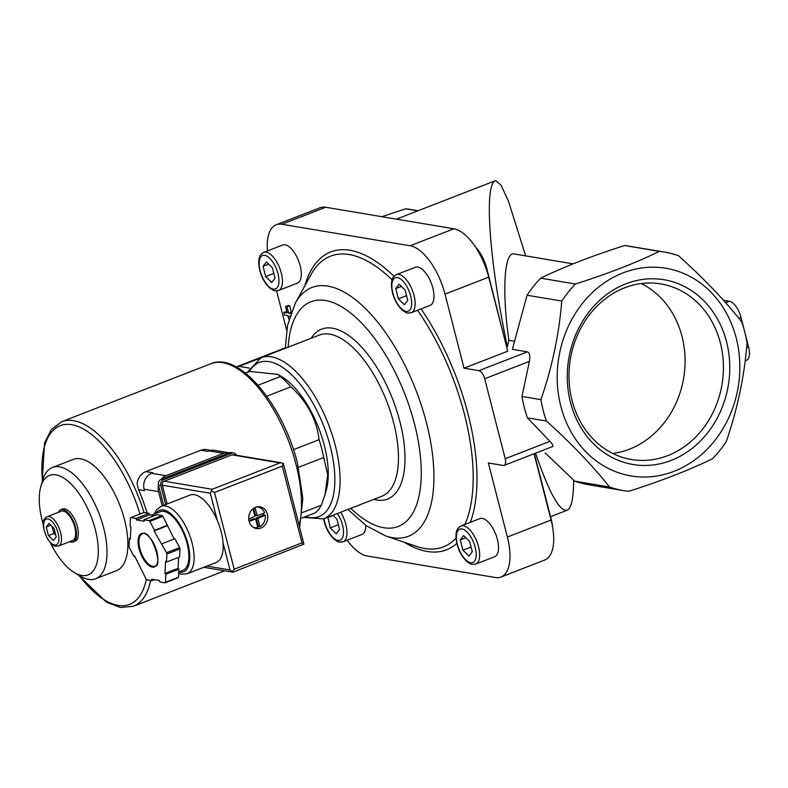 <?xml version="1.0" encoding="UTF-8"?>
<svg xmlns="http://www.w3.org/2000/svg" width="788" height="788" viewBox="0 0 788 788"><rect width="100%" height="100%" fill="white"/><g stroke="black" fill="none" stroke-linecap="round" stroke-linejoin="round"><path stroke-width="1.18" d="M411.247 312.718L430.1 305.399A20.429 9.17 -111.2 0 0 431.243 283.03A20.429 9.17 -111.2 0 0 415.296 267.309L396.453 274.638C393.862 276.243 392.473 277.8 392.296 279.287C392.119 279.996 390.385 282.616 392.503 292.811C394.355 300.021 397.733 305.911 402.648 310.482L405.879 312.491C406.303 313.102 408.095 313.181 411.247 312.718A20.429 9.17 -111.2 0 0 412.39 290.358A20.429 9.17 -111.2 0 0 396.453 274.638M278.558 290.447L297.411 283.128A20.429 9.17 -111.2 0 0 298.554 260.759A20.429 9.17 -111.2 0 0 282.606 245.038L263.763 252.367C261.173 253.972 259.784 255.529 259.607 257.016C259.429 257.725 257.696 260.345 259.813 270.54C261.665 277.75 265.044 283.641 269.959 288.211L273.19 290.22C273.613 290.831 275.406 290.91 278.558 290.447A20.429 9.17 -111.2 0 0 279.701 268.087A20.429 9.17 -111.2 0 0 263.763 252.367M340.662 512.239A20.429 9.17 -111.2 0 1 343.095 541.78L361.938 534.461A20.429 9.17 -111.2 0 0 365.839 525.419M475.775 564.05L494.628 556.732A20.429 9.17 -111.2 0 0 495.77 534.362A20.429 9.17 -111.2 0 0 479.833 518.642L460.98 525.97C458.389 527.586 457.001 529.132 456.823 530.62C456.646 531.329 454.912 533.949 457.03 544.144C458.882 551.354 462.27 557.244 467.176 561.814L470.416 563.824C470.84 564.435 472.623 564.513 475.775 564.05A20.429 9.17 -111.2 0 0 476.927 541.691A20.429 9.17 -111.2 0 0 460.98 525.97M347.163 540.194A47.142 21.158 -111.2 0 0 367.09 555.993L495.317 577.515A47.142 21.158 -111.2 0 0 500.991 577.033A47.142 21.158 -111.2 0 0 507.374 537.022L488.353 462.98L503.217 465.472A7.86 3.526 -111.2 0 0 504.153 465.383A7.86 3.526 -111.2 0 0 505.216 458.724L484.689 378.742A7.86 3.526 -111.2 0 0 478.877 370.685L464.024 368.193L445.013 294.141A47.142 21.158 -111.2 0 0 410.144 245.777L281.917 224.255A47.142 21.158 -111.2 0 0 276.253 224.738A47.142 21.158 -111.2 0 0 267.467 250.929M276.578 290.861L286.684 330.241M291.255 312.038L289.639 305.734L288.201 305.488L285.581 306.512L287.246 312.964L283.828 312.393L286.852 311.447M245.413 373.088L249.786 371.384L277.918 374.408L280.42 376.526A78.573 35.253 68.8 0 1 290.88 386.829C307.162 401.732 316.569 419.344 319.11 439.665A78.573 35.253 68.8 0 1 323.701 457.523L327.749 474.701L324.873 495.051L321.277 505.226A78.573 35.253 68.8 0 1 315.407 512.781L301.755 518.09M258.06 385.224L280.42 376.526M266.768 396.197L290.88 386.829M302.464 512.535L321.277 505.226M506.369 345.863L486.777 268.413A25.147 11.278 -111.2 0 0 475.558 247.146M506.625 346.878L507.364 346.582C489.171 261.124 483.724 183.437 495.711 180.57L501.178 185.387L508.496 201.314L525.635 255.883M464.024 368.193L507.738 351.202L488.727 277.149A47.142 21.158 -111.2 0 0 453.868 228.786L325.641 207.264A47.142 21.158 -111.2 0 0 319.967 207.756L276.253 224.738M573.112 263.852L514.18 253.963C504.202 251.421 501.769 291.146 508.91 340.298L507.364 346.582M540.913 399.654L521.971 396.472L529.398 361.377C530.304 355.949 529.625 352.778 527.369 351.842L512.377 349.33L527.054 295.224L561.775 301.055C559.037 334.437 552.083 367.306 540.913 399.654A120.997 104.469 99.5 0 0 546.409 421.038C571.497 443.605 592.537 465.6 609.518 487.004A120.997 104.469 99.5 0 0 623.978 490.688A120.997 104.469 99.5 0 0 628.637 491.338C660.787 481.163 688.781 470.288 712.608 458.705A120.997 104.469 99.5 0 0 726.231 441.654C737.322 409.681 744.276 376.822 747.093 343.076A120.988 104.459 99.5 0 0 741.597 321.662C724.852 300.494 703.812 278.509 678.488 255.706A120.997 104.469 99.5 0 0 664.038 252.032A120.997 104.469 99.5 0 0 659.379 251.372C635.561 262.946 607.568 273.82 575.398 284.005A120.997 104.469 99.5 0 0 561.775 301.055M664.038 252.032L629.307 246.201A120.997 104.469 99.5 0 0 624.648 245.541C592.487 255.726 564.494 266.6 540.676 278.174A120.997 104.469 99.5 0 0 527.054 295.224M623.978 490.688L589.257 484.856A120.997 104.469 99.5 0 1 574.797 481.182L545.217 452.952M508.91 340.298L514.072 341.165M624.648 245.541L659.379 251.372M540.676 278.174L575.398 284.005M574.797 481.182L609.518 487.004M418.064 210.741L410.351 209.45A120.997 104.469 99.5 0 0 405.692 208.79L381.914 216.71M405.692 208.79L417.847 210.829M535.545 453.189C549.078 492.736 559.618 511.747 567.153 510.21C571.162 508.467 573.319 499.484 573.605 483.271L573.595 480.089M521.971 396.472A120.997 104.469 99.5 0 0 527.467 417.857L546.409 421.038M708.215 448.126A105.287 90.906 99.5 0 0 728.772 317.663A105.287 90.906 99.5 0 0 623.042 272.884A105.287 90.906 99.5 0 0 568.266 426.564A105.287 90.906 99.5 0 0 708.215 448.126M625.849 283.828A93.673 80.878 99.5 0 0 592.28 442.511A93.673 80.878 99.5 0 0 727.432 390.001A93.673 80.878 99.5 0 0 625.849 283.828M527.467 417.857L549.935 441.349C552.585 444.225 553.452 445.978 552.516 446.599L504.153 465.383M745.202 360.825L746.472 360.333A15.711 7.053 -111.2 0 0 748.6 347.006L740.996 317.377A15.711 7.053 -111.2 0 0 729.373 301.262L723.463 300.267M552.565 526.847A25.147 11.278 -111.2 0 0 551.314 519.745L534.343 453.661M500.991 577.033L544.705 560.041A47.142 21.158 -111.2 0 0 551.088 520.041L534.077 453.76M249.363 368.104L239.079 366.381A15.711 7.053 -111.2 0 0 237.198 366.538A15.711 7.053 -111.2 0 0 236.351 367.031M277.918 374.408L281.838 376.772A70.713 31.727 68.8 0 1 324.321 445.447A70.713 31.727 68.8 0 1 326.143 490.766L324.873 495.051M53.446 540.529L48.442 535.594L46.246 527.044L49.053 523.429L54.067 528.364L56.253 536.914L53.446 540.529M47.132 516.721L61.267 511.225A15.711 7.053 68.8 0 1 74.781 527.192A15.711 7.053 68.8 0 1 72.654 540.519L58.509 546.015C52.333 546.537 53.83 544.991 51.575 543.996L47.546 538.962C41.882 526.542 41.744 519.134 47.132 516.721A15.711 7.053 68.8 0 1 60.637 532.678A15.711 7.053 68.8 0 1 58.509 546.015M58.253 512.397A17.287 7.752 68.8 0 1 60.696 509.767A17.287 7.752 68.8 0 1 75.559 527.32A17.287 7.752 68.8 0 1 73.215 541.986A17.287 7.752 68.8 0 1 69.639 541.691M60.696 509.767L62.528 509.048A17.287 7.752 68.8 0 1 77.391 526.611A17.287 7.752 68.8 0 1 75.047 541.277L73.215 541.986M43.281 524.532A53.377 23.955 68.8 0 1 40.858 486.491A53.377 23.955 68.8 0 1 67 480.365A53.377 23.955 68.8 0 1 95.348 529.625A53.377 23.955 68.8 0 1 74.299 572.551A53.377 23.955 68.8 0 1 50.402 542.853M40.858 486.491L42.808 479.902A59.661 26.772 68.8 0 1 52.412 467.511A59.661 26.772 68.8 0 1 103.711 528.108A59.661 26.772 68.8 0 1 95.634 578.747A59.661 26.772 68.8 0 1 80.189 576.097L74.299 572.551M52.412 467.511L73.284 459.404A59.661 26.772 68.8 0 1 124.583 520.001A59.661 26.772 68.8 0 1 116.506 570.63L95.634 578.747M293.471 449.633L319.11 439.665M298.475 467.333L323.701 457.523M612.778 453.455A89.024 76.869 99.5 0 0 683.669 378.013A89.024 76.869 99.5 0 0 641.294 283.562M624.667 287.817A89.024 76.869 99.5 0 0 569.064 380.003A89.024 76.869 99.5 0 0 631.474 459.522A89.024 76.869 99.5 0 0 722.015 384.445A89.024 76.869 99.5 0 0 660.945 283.926A89.024 76.869 99.5 0 0 624.667 287.817M52.343 526.67A7.86 3.526 -111.2 0 0 52.757 529.221A7.86 3.526 -111.2 0 0 55.879 535.446M52.028 526.354L53.86 533.496L55.899 535.495M50.895 525.241L46.246 527.044M53.86 533.496L48.442 535.594M462.911 550.172L460.281 539.908L463.649 535.564L469.658 541.484L472.298 551.748L468.919 556.082L462.911 550.172L471.076 547M332.94 515.244L336.969 519.213L339.608 529.467L336.23 533.811L330.221 527.901L327.936 517.184M265.694 276.568L263.054 266.305L266.433 261.961L272.441 267.881L275.071 278.134L271.702 282.478L265.694 276.568L273.86 273.397M398.383 298.839L395.743 288.575L399.122 284.232L405.13 290.151L407.76 300.405L404.392 304.749L398.383 298.839L406.549 295.667M465.856 537.741L460.281 539.908M401.328 286.408L395.743 288.575M268.639 264.138L263.054 266.305M333.166 515.47L327.591 517.637M338.387 524.729L330.221 527.901M290.713 313.545L288.684 313.21L287.019 306.749L289.639 305.734M288.684 313.21L291.186 312.235M287.019 306.749L285.581 306.512M283.828 312.393L284.537 315.121L287.945 315.692L288.91 319.455M289.629 316.904L289.383 315.929L289.905 316.018M147.09 513.027A99.002 44.424 -111.2 0 0 138.58 489.683L137.102 483.793A14.145 12.214 -80.5 0 1 145.849 471.588L200.822 450.224A14.145 12.214 -80.5 0 1 206.584 449.613L211.085 450.362M138.58 489.683L144.529 490.678L144.145 489.2A12.569 10.855 -80.5 0 1 151.572 473.283L152.882 472.77L145.849 471.588M161.166 479.271A12.569 10.855 -80.5 0 1 165.963 475.696L223.556 453.317A12.569 10.855 -80.5 0 1 228.678 452.765A12.569 10.855 -80.5 0 1 229.15 452.854M200.822 450.224L207.865 451.406L209.175 450.903A12.569 10.855 -80.5 0 1 214.297 450.352L228.678 452.765M162.2 505.906L158.536 491.613A12.569 10.855 -80.5 0 1 158.437 485.034M161.038 506.359A36.14 16.223 -111.2 0 1 189.248 534.175A36.14 16.223 -111.2 0 1 187.219 573.733L216.276 562.445A36.14 16.223 -111.2 0 0 223.053 542.893A36.14 16.223 -111.2 0 0 217.261 520.316A36.14 16.223 -111.2 0 0 190.095 495.071L161.038 506.359L156.654 509.649L154.241 514.062M256.396 507.039A10.372 8.954 -80.5 0 1 258.08 507.127A10.372 8.954 -80.5 0 1 264.63 512.84L257.243 515.677L254.997 507.561M253.017 508.802L254.938 516.288L248.722 519.026M254.041 518.829L255.696 519.253L257.804 527.467A10.372 8.954 -80.5 0 1 254.642 527.586A10.372 8.954 -80.5 0 1 253.017 527.133M255.361 519.056L249.136 521.469M166.475 562.071L166.879 554.013A37.716 16.922 -111.2 0 0 166.544 552.723L154.093 530.945L154.576 530.314L149.809 521.39A37.716 16.922 -111.2 0 0 149.05 520.641L143.879 519.775L144.253 521.252L136.442 519.942L136.058 518.465L130.887 517.598A37.716 16.922 -111.2 0 0 130.453 518.14L130.05 526.197L130.916 527.054L130.296 539.219L129.429 538.371L129.025 546.419A37.716 16.922 -111.2 0 0 129.36 547.719L134.127 556.643L134.61 556.013L146.095 579.052A37.716 16.922 -111.2 0 0 146.854 579.791L152.025 580.667L151.651 579.18L159.471 580.5L159.846 581.977L165.027 582.844A37.716 16.922 -111.2 0 0 165.45 582.293L165.854 574.245L164.988 573.388L165.608 561.214L166.475 562.071L179.566 556.988L179.969 548.931L166.879 554.013M174.187 538.972L162.899 516.307A37.716 16.922 -111.2 0 0 162.141 515.559L149.05 520.641M162.899 516.307L149.809 521.39M179.969 548.931A37.716 16.922 -111.2 0 0 179.634 547.63L166.544 552.723M165.027 582.844L178.108 577.762A37.716 16.922 -111.2 0 0 178.541 577.21L165.45 582.293M154.418 515.677L149.523 514.86L149.149 513.372L143.968 512.505L130.887 517.598M162.141 515.559L156.97 514.692L143.879 519.775M178.541 577.21L178.945 569.153L178.078 568.306L178.63 557.343M179.634 547.63L174.867 538.706L161.776 543.799M260.907 528.039A11.002 9.495 -80.5 0 1 256.415 528.521A11.002 9.495 -80.5 0 1 248.87 516.101A11.002 9.495 -80.5 0 1 260.06 506.832A11.002 9.495 -80.5 0 1 267.772 516.652A11.002 9.495 -80.5 0 1 260.907 528.039M162.298 485.191L210.307 493.249L212.169 489.269L279.967 462.92L281.966 462.901L233.238 454.725A3.142 2.709 99.5 0 0 231.958 454.863L164.16 481.212A3.142 2.709 99.5 0 0 162.298 485.191L167.125 503.995M281.966 462.901L283.424 463.738L303.922 544.153L233.09 572.137L230.007 569.96L206.909 566.08M211.647 491.042L214.494 492.49L234.184 569.202L301.991 542.863L303.922 544.153M234.184 569.202L232.421 571.94M283.148 463.255L282.291 466.141L301.991 542.863M178.807 571.95L182.895 570.354A31.431 14.105 -111.2 0 0 184.658 535.958A31.431 14.105 -111.2 0 0 160.131 511.767L151.385 515.165M149.523 514.86L136.442 519.942M149.149 513.372L136.058 518.465M130.365 538.007L129.429 538.371M134.807 556.377L134.127 556.643M154.576 579.673L152.025 580.667M178.945 569.153L165.854 574.245M178.078 568.306L164.988 573.388M167.667 525.232L154.576 530.314M167.184 525.852L154.093 530.945M236.449 455.257A4.718 4.068 99.5 0 0 233.593 452.972A4.718 4.068 99.5 0 0 231.672 453.179L163.608 479.626A4.718 4.068 99.5 0 0 160.821 485.595L165.687 504.556M233.593 452.972L231.248 452.578A4.718 4.068 99.5 0 0 229.328 452.785L161.264 479.232A4.718 4.068 99.5 0 0 158.477 485.201L163.648 505.344M254.327 527.536A11.002 9.495 -80.5 0 1 253.834 527.635M265.241 515.214A10.372 8.954 -80.5 0 1 259.902 526.66L258.336 526.394L256.228 518.169L257.794 518.435L265.241 515.214L263.684 514.948A10.372 8.954 99.5 0 0 263.33 513.352M257.794 518.435L259.902 526.66M257.617 526.748A10.372 8.954 99.5 0 0 258.336 526.394M253.697 508.299L255.47 515.214L257.124 515.628M263.684 514.948L256.228 518.169M248.949 520.671L253.795 518.79M304.759 285.975A159.787 71.708 68.8 0 1 394.039 276.312M421.058 308.906A159.787 71.708 68.8 0 1 470.328 522.336M456.843 543.395A159.787 71.708 68.8 0 1 404.352 542.272M445.013 294.141L488.727 277.149M729.373 301.262L725.64 302.71M740.996 317.377L738.829 318.224M748.6 347.006L746.66 347.754M486.777 268.413L486.137 268.659M410.144 245.777L453.868 228.786M281.917 224.255L325.641 207.264M507.374 537.022L551.088 520.041M288.132 347.212A120.544 54.096 68.8 0 1 359.673 321.11A120.544 54.096 68.8 0 1 421.137 479.271A120.544 54.096 68.8 0 1 350.739 508.329M311.181 338.249A91.142 40.897 68.8 0 1 356.639 342.061A91.142 40.897 68.8 0 1 399.94 421.718A91.142 40.897 68.8 0 1 373.788 499.365M285.276 348.316L287.502 325.543L295.313 303.144A133.418 59.868 68.8 0 1 415.975 390.257A133.418 59.868 68.8 0 1 385.785 535.988L416.882 546.508A155.925 69.974 68.8 0 0 456.025 538.135M295.313 303.144L311.142 274.382A155.925 69.974 68.8 0 1 392.109 279.848M417.561 310.265A155.925 69.974 68.8 0 1 464.861 524.463M549.935 441.349L505.216 458.724M527.369 351.842L478.877 370.685M529.398 361.377L484.689 378.742M249.274 371.581A82.651 37.095 68.8 0 1 290.496 373.729A82.651 37.095 68.8 0 1 330.271 446.441A82.651 37.095 68.8 0 1 305.616 516.583M247.196 372.389L260.976 357.762A86.424 38.779 68.8 0 1 335.284 445.535A86.424 38.779 68.8 0 1 323.582 518.878L303.538 517.391M260.976 357.762L319.357 335.077A86.424 38.779 68.8 0 1 393.665 422.851A86.424 38.779 68.8 0 1 381.963 496.194L323.582 518.878M259.104 358.599L239.079 366.381M58.135 533.131A13.829 6.205 68.8 0 1 50.708 542.686A13.829 6.205 68.8 0 1 44.916 520.11A13.829 6.205 68.8 0 1 58.135 533.131M457.375 544.331A17.917 8.038 -111.2 0 0 474.494 561.194A17.917 8.038 -111.2 0 0 466.988 531.949A17.917 8.038 -111.2 0 0 457.375 544.331M323.996 518.721A17.917 8.038 -111.2 0 0 324.686 522.06A17.917 8.038 -111.2 0 0 340.81 539.879A17.917 8.038 -111.2 0 0 337.412 513.5M260.148 270.727A17.917 8.038 -111.2 0 0 277.277 287.59A17.917 8.038 -111.2 0 0 269.772 258.346A17.917 8.038 -111.2 0 0 260.148 270.727M392.838 292.998A17.917 8.038 -111.2 0 0 409.967 309.861A17.917 8.038 -111.2 0 0 402.461 280.617A17.917 8.038 -111.2 0 0 392.838 292.998M42.178 482.039L44.561 442.925L51.309 429.559L61.651 421.728L210.869 363.741A99.002 44.424 68.8 0 1 295.983 464.29A99.002 44.424 68.8 0 1 299.213 525.232M150.616 580.431A99.002 44.424 68.8 0 1 133.369 606.277L224.678 570.798M61.651 421.728A99.002 44.424 68.8 0 1 144.007 512.515M146.322 579.279A95.85 43.015 68.8 0 1 79.253 575.535M42.503 480.946A95.85 43.015 68.8 0 1 76.515 425.914A95.85 43.015 68.8 0 1 140.047 514.032M165.963 475.696L151.572 473.283M223.556 453.317L209.175 450.903M158.536 491.613L144.145 489.2M152.291 567.104A17.917 8.038 -111.2 0 0 153.502 543.07A17.917 8.038 -111.2 0 0 138.067 540.479A17.917 8.038 -111.2 0 0 152.291 567.104M214.494 492.49L282.291 466.141M279.967 462.92L231.958 454.863M212.169 489.269L164.16 481.212M223.053 542.893L230.007 569.96M210.307 493.249L217.261 520.316M178.797 572.019A32.998 14.805 -111.2 0 0 179.497 572.167A32.998 14.805 -111.2 0 0 185.022 534.953A32.998 14.805 -111.2 0 0 155.925 513.402M152.655 566.306A17.287 7.752 -111.2 0 0 154.734 566.129C163.884 567.99 150.813 527.684 142.214 533.9A17.287 7.752 -111.2 0 0 140.491 550.704A17.287 7.752 -111.2 0 0 152.655 566.306M229.328 452.785L231.672 453.179M161.264 479.232L163.608 479.626M158.477 485.201L160.821 485.595M255.47 515.214L257.026 515.47M256.415 517.775L257.981 518.031M396.433 219.153L495.711 180.57M550.526 516.672L567.153 510.21M347.882 509.432L366.381 525.803L385.785 535.988M285.286 347.853L237.198 366.538M343.095 541.78C339.933 542.242 338.151 542.164 337.727 541.553L334.486 539.544C329.581 534.973 326.193 529.083 324.341 521.873L323.701 518.839M299.686 527.064L302.828 498.341L297.47 463.245C283.227 405.259 239.365 351.349 210.869 363.741M133.369 606.277L120.446 607.489L106.439 602.18L78.278 574.945M232.815 572.167L203.797 567.291M187.219 573.733L181.595 574.245L178.728 573.437M258.08 507.127L256.839 506.92M254.642 527.586L253.401 527.379M255.676 515.421L257.243 515.677M253.923 518.78L255.489 519.036"/></g></svg>
